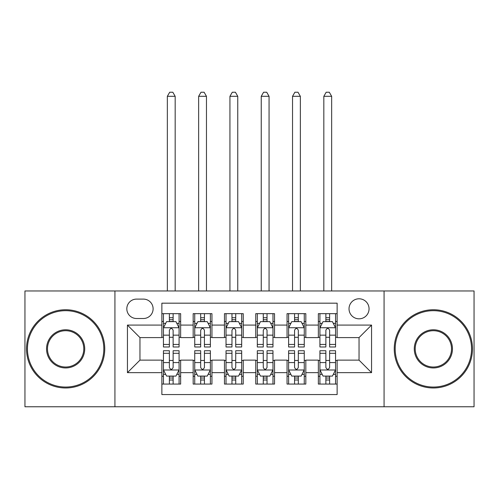 <?xml version="1.0" encoding="UTF-8"?>
<svg xmlns="http://www.w3.org/2000/svg" width="499" height="499" viewBox="0 0 499 499"><rect width="100%" height="100%" fill="white"/><g stroke="black" fill="none" stroke-linecap="round" stroke-linejoin="round"><path stroke-width="0.75" d="M359.037 298.789A10.017 10.017 0 0 0 349.019 308.806A10.017 10.017 0 0 0 359.037 318.824A10.017 10.017 0 0 0 369.054 308.806A10.017 10.017 0 0 0 359.037 298.789M384.074 406.766L474.05 406.766L474.05 290.967L384.074 290.967L384.074 406.766L114.926 406.766L114.926 290.967L24.95 290.967L24.95 406.766L114.926 406.766M337.131 313.659L318.35 313.659L318.35 325.08L305.831 325.08L305.831 337.598L318.35 337.598L318.35 325.08M305.831 325.08L305.831 313.659L287.056 313.659L287.056 325.08L274.537 325.08L274.537 337.598L287.056 337.598L287.056 325.08M274.537 325.08L274.537 313.659L255.756 313.659L255.756 325.08L243.244 325.08L243.244 337.598L255.756 337.598L255.756 325.08M243.244 325.08L243.244 313.659L224.463 313.659L224.463 325.08L211.944 325.08L211.944 337.598L224.463 337.598L224.463 325.08M211.944 325.08L211.944 313.659L193.169 313.659L193.169 337.598L180.65 337.598L180.65 313.659L161.869 313.659M161.869 384.074L180.65 384.074L180.65 360.135L193.169 360.135L193.169 384.074L211.944 384.074L211.944 360.135L224.463 360.135L224.463 372.653L211.944 372.653M224.463 372.653L224.463 384.074L243.244 384.074L243.244 360.135L255.756 360.135L255.756 372.653L243.244 372.653M255.756 372.653L255.756 384.074L274.537 384.074L274.537 360.135L287.056 360.135L287.056 372.653L274.537 372.653M287.056 372.653L287.056 384.074L305.831 384.074L305.831 360.135L318.35 360.135L318.35 372.653L305.831 372.653M136.52 318.505L143.406 318.505A9.699 9.699 0 0 0 153.106 308.806A9.699 9.699 0 0 0 143.406 299.107L136.52 299.107A9.699 9.699 0 0 0 126.821 308.806A9.699 9.699 0 0 0 136.52 318.505M384.074 290.967L114.926 290.967M337.131 325.08L337.131 303.174L161.869 303.174L161.869 337.598L139.963 337.598L139.963 360.135L161.869 360.135L161.869 394.559L337.131 394.559L337.131 360.135L359.037 360.135L359.037 337.598L337.131 337.598L337.131 325.08L371.555 325.08L371.555 372.653L337.131 372.653M161.869 372.653L127.445 372.653L127.445 325.08L161.869 325.08M318.35 372.653L318.35 384.074L337.131 384.074M161.869 321.481L163.435 321.481M169.379 321.481L173.134 321.481M179.085 321.481L180.65 321.481M161.869 337.287L163.435 337.287M169.379 337.287L173.134 337.287M179.085 337.287L180.65 337.287M161.869 360.446L163.435 360.446M169.379 360.446L173.134 360.446M179.085 360.446L180.65 360.446M161.869 376.252L163.435 376.252M169.379 376.252L173.134 376.252M179.085 376.252L180.65 376.252M193.169 337.287L194.735 337.287M200.679 337.287L204.434 337.287M210.378 337.287L211.944 337.287M193.169 321.481L194.735 321.481M200.679 321.481L204.434 321.481M210.378 321.481L211.944 321.481M193.169 360.446L194.735 360.446M200.679 360.446L204.434 360.446M210.378 360.446L211.944 360.446M193.169 376.252L194.735 376.252M200.679 376.252L204.434 376.252M210.378 376.252L211.944 376.252M224.463 360.446L226.028 360.446M231.973 360.446L235.728 360.446M241.678 360.446L243.244 360.446M224.463 376.252L226.028 376.252M231.973 376.252L235.728 376.252M241.678 376.252L243.244 376.252M224.463 321.481L226.028 321.481M231.973 321.481L235.728 321.481M241.678 321.481L243.244 321.481M224.463 337.287L226.028 337.287M231.973 337.287L235.728 337.287M241.678 337.287L243.244 337.287M255.756 360.446L257.322 360.446M263.272 360.446L267.027 360.446M272.972 360.446L274.537 360.446M255.756 376.252L257.322 376.252M263.272 376.252L267.027 376.252M272.972 376.252L274.537 376.252M255.756 321.481L257.322 321.481M263.272 321.481L267.027 321.481M272.972 321.481L274.537 321.481M255.756 337.287L257.322 337.287M263.272 337.287L267.027 337.287M272.972 337.287L274.537 337.287M287.056 360.446L288.622 360.446M294.566 360.446L298.321 360.446M304.265 360.446L305.831 360.446M287.056 376.252L288.622 376.252M294.566 376.252L298.321 376.252M304.265 376.252L305.831 376.252M287.056 321.481L288.622 321.481M294.566 321.481L298.321 321.481M304.265 321.481L305.831 321.481M287.056 337.287L288.622 337.287M294.566 337.287L298.321 337.287M304.265 337.287L305.831 337.287M318.35 360.446L319.915 360.446M325.866 360.446L329.621 360.446M335.565 360.446L337.131 360.446M318.35 376.252L319.915 376.252M325.866 376.252L329.621 376.252M335.565 376.252L337.131 376.252M318.35 321.481L319.915 321.481M325.866 321.481L329.621 321.481M335.565 321.481L337.131 321.481M318.35 337.287L319.915 337.287M325.866 337.287L329.621 337.287M335.565 337.287L337.131 337.287M139.963 337.598L127.445 325.08M139.963 360.135L127.445 372.653M371.555 325.08L359.037 337.598M371.555 372.653L359.037 360.135M173.134 317.726L169.379 317.726M179.085 344.435L173.134 344.435L173.134 346.986L179.085 346.986L179.085 327.899L175.954 321.637L166.566 321.637L163.435 327.899L163.435 346.986L169.379 346.986L169.379 344.435L163.435 344.435M163.435 327.899L163.435 313.659M179.085 327.899L179.085 313.659M169.379 321.637L169.379 313.659M173.134 313.659L173.134 321.637M173.134 344.435L173.134 330.244C171.887 327.831 170.633 327.831 169.379 330.244L169.379 344.435M175.174 290.967L175.174 96.307L167.346 96.307L167.346 290.967M167.346 96.307L169.697 92.234L172.822 92.234L175.174 96.307M169.379 380.007L173.134 380.007M163.435 353.292L169.379 353.292L169.379 350.741L163.435 350.741L163.435 369.834L166.566 376.09L175.954 376.09L179.085 369.834L179.085 350.741L173.134 350.741L173.134 353.292L179.085 353.292M179.085 369.834L179.085 384.074M163.435 369.834L163.435 384.074M173.134 376.09L173.134 384.074M169.379 384.074L169.379 376.09M169.379 353.292L169.379 367.489C170.633 369.896 171.887 369.896 173.134 367.489L173.134 353.292M65.637 310.684A38.18 38.18 0 0 0 27.451 348.863A38.18 38.18 0 0 0 65.637 387.049A38.18 38.18 0 0 0 103.817 348.863A38.18 38.18 0 0 0 65.637 310.684M65.637 387.985A39.122 39.122 0 0 1 26.516 348.863A39.122 39.122 0 0 1 65.637 309.748A39.122 39.122 0 0 1 104.753 348.863A39.122 39.122 0 0 1 65.637 387.985M65.637 329.777A19.093 19.093 0 0 1 84.724 348.863A19.093 19.093 0 0 1 65.637 367.956A19.093 19.093 0 0 1 46.544 348.863A19.093 19.093 0 0 1 65.637 329.777M65.637 367.014A18.151 18.151 0 0 0 83.788 348.863A18.151 18.151 0 0 0 65.637 330.712A18.151 18.151 0 0 0 47.486 348.863A18.151 18.151 0 0 0 65.637 367.014M433.363 310.684A38.18 38.18 0 0 0 395.183 348.863A38.18 38.18 0 0 0 433.363 387.049A38.18 38.18 0 0 0 471.549 348.863A38.18 38.18 0 0 0 433.363 310.684M433.363 387.985A39.122 39.122 0 0 1 394.247 348.863A39.122 39.122 0 0 1 433.363 309.748A39.122 39.122 0 0 1 472.484 348.863A39.122 39.122 0 0 1 433.363 387.985M433.363 329.777A19.093 19.093 0 0 1 452.456 348.863A19.093 19.093 0 0 1 433.363 367.956A19.093 19.093 0 0 1 414.276 348.863A19.093 19.093 0 0 1 433.363 329.777M433.363 367.014A18.151 18.151 0 0 0 451.514 348.863A18.151 18.151 0 0 0 433.363 330.712A18.151 18.151 0 0 0 415.212 348.863A18.151 18.151 0 0 0 433.363 367.014M204.434 317.726L200.679 317.726M210.378 344.435L204.434 344.435L204.434 346.986L210.378 346.986L210.378 327.899L207.247 321.637L197.86 321.637L194.735 327.899L194.735 346.986L200.679 346.986L200.679 344.435L194.735 344.435M194.735 327.899L194.735 313.659M210.378 327.899L210.378 313.659M200.679 321.637L200.679 313.659M204.434 313.659L204.434 321.637M204.434 344.435L204.434 330.244C203.18 327.831 201.933 327.831 200.679 330.244L200.679 344.435M206.467 290.967L206.467 96.307L198.646 96.307L198.646 290.967M198.646 96.307L200.991 92.234L204.122 92.234L206.467 96.307M235.728 317.726L231.973 317.726M241.678 344.435L235.728 344.435L235.728 346.986L241.678 346.986L241.678 327.899L238.547 321.637L229.16 321.637L226.028 327.899L226.028 346.986L231.973 346.986L231.973 344.435L226.028 344.435M226.028 327.899L226.028 313.659M241.678 327.899L241.678 313.659M231.973 321.637L231.973 313.659M235.728 313.659L235.728 321.637M235.728 344.435L235.728 330.244C234.48 327.831 233.226 327.831 231.973 330.244L231.973 344.435M237.761 290.967L237.761 96.307L229.939 96.307L229.939 290.967M229.939 96.307L232.285 92.234L235.416 92.234L237.761 96.307M267.027 317.726L263.272 317.726M272.972 344.435L267.027 344.435L267.027 346.986L272.972 346.986L272.972 327.899L269.84 321.637L260.453 321.637L257.322 327.899L257.322 346.986L263.272 346.986L263.272 344.435L257.322 344.435M257.322 327.899L257.322 313.659M272.972 327.899L272.972 313.659M263.272 321.637L263.272 313.659M267.027 313.659L267.027 321.637M267.027 344.435L267.027 330.244C265.774 327.831 264.526 327.831 263.272 330.244L263.272 344.435M269.061 290.967L269.061 96.307L261.239 96.307L261.239 290.967M261.239 96.307L263.584 92.234L266.716 92.234L269.061 96.307M298.321 317.726L294.566 317.726M304.265 344.435L298.321 344.435L298.321 346.986L304.265 346.986L304.265 327.899L301.14 321.637L291.753 321.637L288.622 327.899L288.622 346.986L294.566 346.986L294.566 344.435L288.622 344.435M288.622 327.899L288.622 313.659M304.265 327.899L304.265 313.659M294.566 321.637L294.566 313.659M298.321 313.659L298.321 321.637M298.321 344.435L298.321 330.244C297.073 327.831 295.82 327.831 294.566 330.244L294.566 344.435M300.354 290.967L300.354 96.307L292.533 96.307L292.533 290.967M292.533 96.307L294.878 92.234L298.009 92.234L300.354 96.307M200.679 380.007L204.434 380.007M194.735 353.292L200.679 353.292L200.679 350.741L194.735 350.741L194.735 369.834L197.86 376.09L207.247 376.09L210.378 369.834L210.378 350.741L204.434 350.741L204.434 353.292L210.378 353.292M210.378 369.834L210.378 384.074M194.735 369.834L194.735 384.074M204.434 376.09L204.434 384.074M200.679 384.074L200.679 376.09M200.679 353.292L200.679 367.489C201.927 369.896 203.18 369.896 204.434 367.489L204.434 353.292M231.973 380.007L235.728 380.007M226.028 353.292L231.973 353.292L231.973 350.741L226.028 350.741L226.028 369.834L229.16 376.09L238.547 376.09L241.678 369.834L241.678 350.741L235.728 350.741L235.728 353.292L241.678 353.292M241.678 369.834L241.678 384.074M226.028 369.834L226.028 384.074M235.728 376.09L235.728 384.074M231.973 384.074L231.973 376.09M231.973 353.292L231.973 367.489C233.226 369.896 234.474 369.896 235.728 367.489L235.728 353.292M263.272 380.007L267.027 380.007M257.322 353.292L263.272 353.292L263.272 350.741L257.322 350.741L257.322 369.834L260.453 376.09L269.84 376.09L272.972 369.834L272.972 350.741L267.027 350.741L267.027 353.292L272.972 353.292M272.972 369.834L272.972 384.074M257.322 369.834L257.322 384.074M267.027 376.09L267.027 384.074M263.272 384.074L263.272 376.09M263.272 353.292L263.272 367.489C264.52 369.896 265.774 369.896 267.027 367.489L267.027 353.292M294.566 380.007L298.321 380.007M288.622 353.292L294.566 353.292L294.566 350.741L288.622 350.741L288.622 369.834L291.753 376.09L301.14 376.09L304.265 369.834L304.265 350.741L298.321 350.741L298.321 353.292L304.265 353.292M304.265 369.834L304.265 384.074M288.622 369.834L288.622 384.074M298.321 376.09L298.321 384.074M294.566 384.074L294.566 376.09M294.566 353.292L294.566 367.489C295.82 369.896 297.067 369.896 298.321 367.489L298.321 353.292M329.621 317.726L325.866 317.726M335.565 344.435L329.621 344.435L329.621 346.986L335.565 346.986L335.565 327.899L332.434 321.637L323.046 321.637L319.915 327.899L319.915 346.986L325.866 346.986L325.866 344.435L319.915 344.435M319.915 327.899L319.915 313.659M335.565 327.899L335.565 313.659M325.866 321.637L325.866 313.659M329.621 313.659L329.621 321.637M329.621 344.435L329.621 330.244C328.367 327.831 327.113 327.831 325.866 330.244L325.866 344.435M331.654 290.967L331.654 96.307L323.826 96.307L323.826 290.967M323.826 96.307L326.178 92.234L329.303 92.234L331.654 96.307M325.866 380.007L329.621 380.007M319.915 353.292L325.866 353.292L325.866 350.741L319.915 350.741L319.915 369.834L323.046 376.09L332.434 376.09L335.565 369.834L335.565 350.741L329.621 350.741L329.621 353.292L335.565 353.292M335.565 369.834L335.565 384.074M319.915 369.834L319.915 384.074M329.621 376.09L329.621 384.074M325.866 384.074L325.866 376.09M325.866 353.292L325.866 367.489C327.113 369.896 328.367 369.896 329.621 367.489L329.621 353.292M193.169 372.653L180.65 372.653M193.169 325.08L180.65 325.08M179.004 327.743L163.516 327.743M163.435 323.358L165.705 323.358M176.814 323.358L179.085 323.358M169.379 335.153L163.435 335.153M179.085 335.153L173.134 335.153M173.134 319.716L169.379 319.716M163.516 369.99L179.004 369.99M179.085 374.369L176.814 374.369M165.705 374.369L163.435 374.369M173.134 362.58L179.085 362.58M163.435 362.58L169.379 362.58M169.379 378.011L173.134 378.011M210.304 327.743L194.81 327.743M194.735 323.358L196.999 323.358M208.114 323.358L210.378 323.358M200.679 335.153L194.735 335.153M210.378 335.153L204.434 335.153M204.434 319.716L200.679 319.716M241.597 327.743L226.103 327.743M226.028 323.358L228.299 323.358M239.408 323.358L241.678 323.358M231.973 335.153L226.028 335.153M241.678 335.153L235.728 335.153M235.728 319.716L231.973 319.716M272.897 327.743L257.403 327.743M257.322 323.358L259.592 323.358M270.701 323.358L272.972 323.358M263.272 335.153L257.322 335.153M272.972 335.153L267.027 335.153M267.027 319.716L263.272 319.716M304.19 327.743L288.696 327.743M288.622 323.358L290.886 323.358M302.001 323.358L304.265 323.358M294.566 335.153L288.622 335.153M304.265 335.153L298.321 335.153M298.321 319.716L294.566 319.716M194.81 369.99L210.304 369.99M210.378 374.369L208.114 374.369M196.999 374.369L194.735 374.369M204.434 362.58L210.378 362.58M194.735 362.58L200.679 362.58M200.679 378.011L204.434 378.011M226.103 369.99L241.597 369.99M241.678 374.369L239.408 374.369M228.299 374.369L226.028 374.369M235.728 362.58L241.678 362.58M226.028 362.58L231.973 362.58M231.973 378.011L235.728 378.011M257.403 369.99L272.897 369.99M272.972 374.369L270.701 374.369M259.592 374.369L257.322 374.369M267.027 362.58L272.972 362.58M257.322 362.58L263.272 362.58M263.272 378.011L267.027 378.011M288.696 369.99L304.19 369.99M304.265 374.369L302.001 374.369M290.886 374.369L288.622 374.369M298.321 362.58L304.265 362.58M288.622 362.58L294.566 362.58M294.566 378.011L298.321 378.011M335.484 327.743L319.996 327.743M319.915 323.358L322.186 323.358M333.295 323.358L335.565 323.358M325.866 335.153L319.915 335.153M335.565 335.153L329.621 335.153M329.621 319.716L325.866 319.716M319.996 369.99L335.484 369.99M335.565 374.369L333.295 374.369M322.186 374.369L319.915 374.369M329.621 362.58L335.565 362.58M319.915 362.58L325.866 362.58M325.866 378.011L329.621 378.011"/></g></svg>

